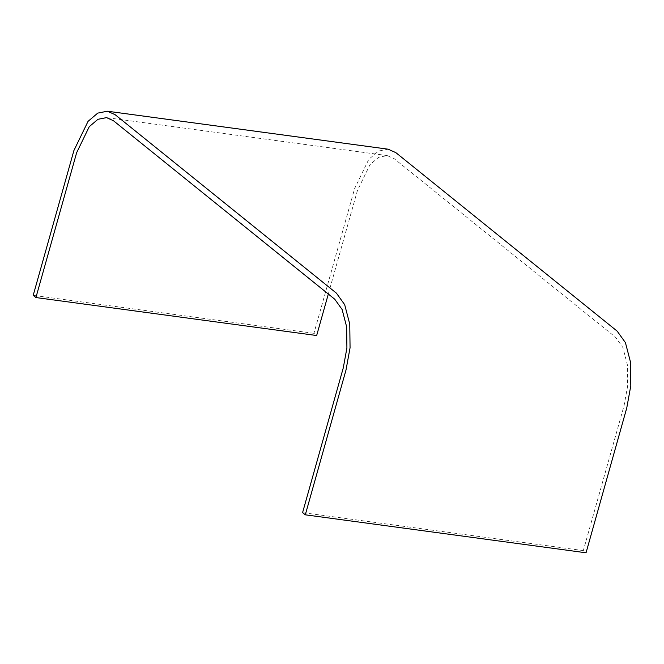 <?xml version="1.0" encoding="UTF-8"?>
<svg xmlns="http://www.w3.org/2000/svg" width="664" height="664" viewBox="0 0 664 664"><rect width="100%" height="100%" fill="white"/><g stroke="black" fill="none" stroke-linecap="round" stroke-linejoin="round"><path stroke-width="0.5" stroke-dasharray="3.32 2.49" d="M388.133 149.184L378.513 151.068L368.794 159.327L354.651 188.501L313.939 333.328L316.662 335.527M328.323 294.036L357.373 190.701L369.997 164.647L378.679 157.277L387.27 155.592L394.184 158.696L615.495 337.196L622.849 347.455L627.389 364.851L627.646 385.975L624.035 405.77L583.324 550.597L586.046 552.788M313.939 333.328L33.2 295.356M583.324 550.597L302.585 512.625M387.27 155.592L106.53 117.619"/><path stroke-width="1" d="M305.307 514.816L586.046 552.788L626.758 407.962L630.8 385.792L630.51 362.137L625.43 342.649L617.188 331.162L395.877 152.662L388.133 149.184L107.394 111.212L97.774 113.096L88.046 121.354L73.911 150.529L33.2 295.356L35.922 297.555L76.634 152.728L89.258 126.675L97.94 119.304L106.53 117.619L113.444 120.723L334.756 299.223L342.109 309.482L346.649 326.879L346.907 348.002L343.296 367.798L302.585 512.625L305.307 514.816L346.01 369.989L350.061 347.82L349.77 324.165L344.682 304.676L336.449 293.189L115.138 114.689L107.394 111.212M35.922 297.555L316.662 335.527L328.323 294.036"/></g></svg>
